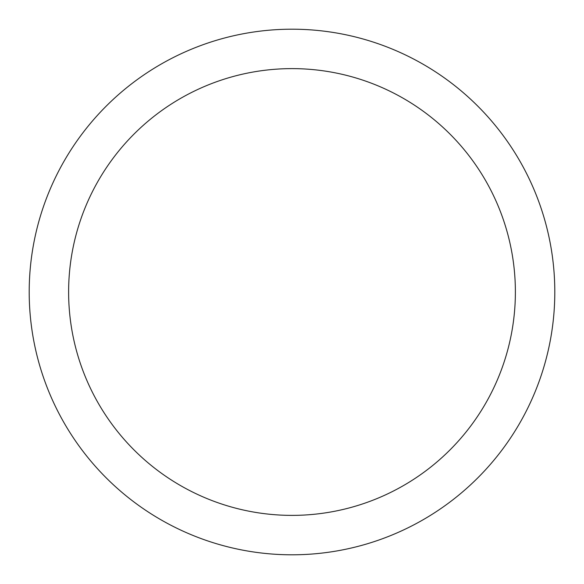 <?xml version="1.0" encoding="UTF-8"?>
<svg xmlns="http://www.w3.org/2000/svg" width="584" height="584" viewBox="0 0 584 584"><rect width="100%" height="100%" fill="white"/><g stroke="black" fill="none" stroke-linecap="round" stroke-linejoin="round"><path stroke-width="0.88" d="M515.38 292A223.38 223.38 0 0 0 292 68.62A223.38 223.38 0 0 0 68.62 292A223.38 223.38 0 0 0 292 515.38A223.38 223.38 0 0 0 515.38 292M554.8 292A262.8 262.8 0 0 0 292 29.2A262.8 262.8 0 0 0 29.2 292A262.8 262.8 0 0 0 292 554.8A262.8 262.8 0 0 0 554.8 292"/></g></svg>
